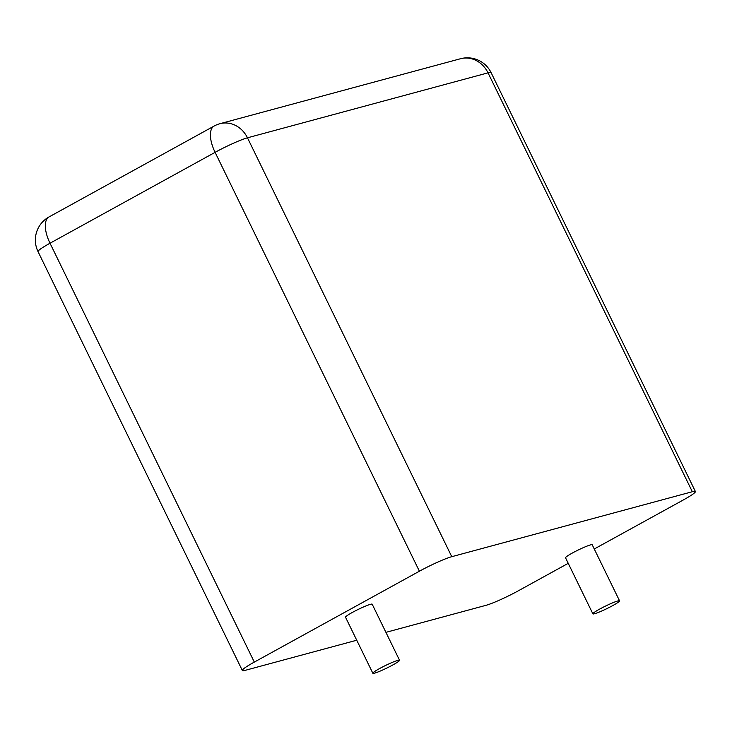 <?xml version="1.0" encoding="UTF-8"?>
<svg xmlns="http://www.w3.org/2000/svg" width="732" height="732" viewBox="0 0 732 732"><rect width="100%" height="100%" fill="white"/><g stroke="black" fill="none" stroke-linecap="round" stroke-linejoin="round"><path stroke-width="1.1" d="M594.265 548.991L683.423 499.91A26.379 2.571 154 0 0 695.4 491.52A26.379 2.571 154 0 0 692.326 491.721L451.763 556.686A26.379 2.571 -26 0 0 419.399 571.216L254.315 662.094A26.379 2.571 154 0 0 242.338 670.494A26.379 2.571 154 0 0 245.412 670.283L356.74 640.226M568.233 563.329L518.338 590.797A26.379 2.571 -26 0 1 485.966 605.327L385.92 632.347M372.853 673.266L345.522 617.213A14.841 1.446 -26 0 1 358.223 609.408A14.841 1.446 -26 0 1 372.195 604.211L399.535 660.255A14.841 1.446 -26 0 1 392.791 664.976A14.841 1.446 -26 0 1 372.853 673.266A14.841 1.446 -26 0 1 385.563 665.461A14.841 1.446 -26 0 1 399.535 660.255M592.874 613.846L565.543 557.802A14.841 1.446 -26 0 1 578.243 549.997A14.841 1.446 -26 0 1 592.215 544.791L619.556 600.835A14.841 1.446 -26 0 1 612.812 605.556A14.841 1.446 -26 0 1 592.874 613.846A14.841 1.446 -26 0 1 605.584 606.041A14.841 1.446 -26 0 1 619.556 600.835M419.399 571.216L215.098 152.338A26.379 2.571 -26 0 1 247.471 137.808L488.024 72.843A26.379 2.571 -26 0 1 491.099 72.642A26.379 26.379 0 0 0 460.51 58.734A26.379 23.415 74.9 0 1 488.024 72.843L692.326 491.721M254.315 662.094L50.014 243.225L215.098 152.338A26.379 11.877 61.2 0 1 214.11 126.06L49.026 216.937A26.379 11.877 61.2 0 0 50.014 243.225A26.379 2.571 -26 0 0 38.037 251.616L242.338 670.494M451.763 556.686L247.471 137.808A26.379 23.415 74.9 0 0 219.957 123.699A26.379 26.379 0 0 0 214.11 126.06M49.026 216.937A26.379 26.379 0 0 0 38.037 251.616M695.4 491.52L491.099 72.642M219.957 123.699L460.51 58.734"/></g></svg>
